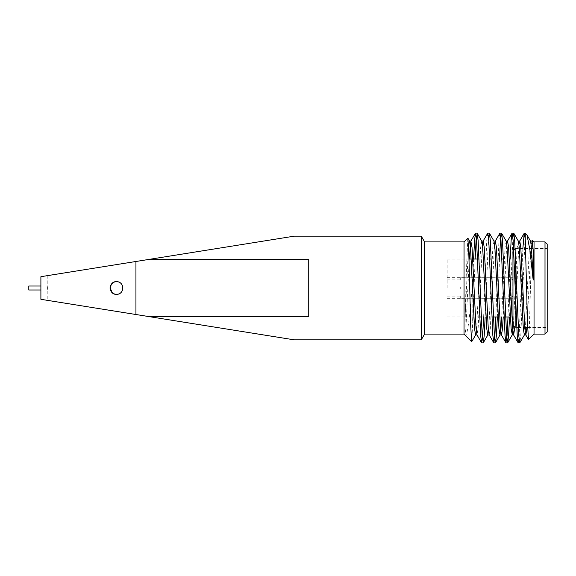 <?xml version="1.0" encoding="UTF-8"?>
<svg xmlns="http://www.w3.org/2000/svg" width="576" height="576" viewBox="0 0 576 576"><rect width="100%" height="100%" fill="white"/><g stroke="black" fill="none" stroke-linecap="round" stroke-linejoin="round"><path stroke-width="0.43" stroke-dasharray="2.88 2.16" d="M512.964 289.094L512.964 296.928L512.086 296.042L512.086 289.094L512.964 289.094L460.296 289.094L460.296 286.906L512.964 286.906L512.964 279.072L512.086 279.958L512.086 286.906L512.964 286.906L512.964 277.747L512.964 286.906L512.086 286.906L512.086 279.958L512.964 279.072L512.964 286.906L460.296 286.906L460.296 289.094L512.964 289.094L512.964 298.253L512.964 289.094L460.296 289.094L460.296 286.906L512.086 286.906L460.296 286.906L460.296 289.094L512.086 289.094L512.086 296.042L460.296 296.042L512.086 296.042L512.964 296.928L512.964 289.094M534.031 241.913L534.031 334.087M532.31 240.322L531.353 256.284L529.445 325.224L528.538 339.581M525.254 233.136L525.254 235.663L526.694 234.583M464.04 241.913L464.04 334.087M473.609 259.034L472.817 279.317C470.477 309.24 467.734 338.796 464.897 334.944L466.049 280.39L467.798 238.154M472.817 279.317L472.817 320.342L471.751 341.683M135.936 261.49L40.896 276.689L47.808 275.587L40.896 276.689L40.896 299.311L40.896 276.689L40.896 299.311L294.25 339.84L149.018 316.606L308.736 316.606L308.736 259.394L308.736 316.606L308.736 259.394L149.018 259.394L294.25 236.16L135.936 261.49L135.936 314.51M40.896 288C40.896 294.905 40.896 294.905 40.896 288C40.896 281.095 40.896 281.095 40.896 288C40.896 294.905 40.896 294.905 40.896 288C40.896 281.095 40.896 281.095 40.896 288L40.896 289.987L40.896 288M47.513 288L47.808 286.013L47.808 289.987L47.513 288M421.258 236.16L421.258 339.84M119.29 282.11L119.441 282.182C121.709 283.414 122.882 285.35 122.976 288L122.76 288C122.666 290.714 121.478 292.687 119.203 293.94C114.084 295.358 111.017 293.378 110.002 288C111.024 282.622 114.084 280.642 119.189 282.06C121.478 283.306 122.666 285.286 122.76 288L122.976 288C122.882 290.65 121.709 292.586 119.455 293.81L119.326 293.875M547.2 288L547.2 248.501L547.2 288M547.2 331.891L547.2 244.109M545.004 241.913L545.004 334.087M522.871 248.501L519.005 338.861M510.185 259.034L508.018 316.966M499.824 233.251L498.938 240.487L495.828 316.966M487.634 233.251L486.749 240.487L483.631 316.966M525.103 237.139L520.783 335.513L519.898 342.749M512.914 237.139L509.544 316.966M499.514 259.034L497.347 316.966M488.527 237.139L485.158 316.966M475.128 259.034L472.968 316.966M424.584 241.913L424.584 334.087M40.896 286.013L28.8 286.013L28.8 289.987L28.8 286.013L28.8 289.987L28.8 288L28.8 289.987L40.896 289.987M531.958 241.056L530.942 247.342L526.961 327.499M519.768 241.056L518.753 247.342L514.8 327.139M507.578 241.056L506.563 247.342L503.222 316.966M495.382 241.056L494.366 247.342L490.306 328.658L489.139 334.814M482.429 244.483L478.109 328.658L476.942 334.814M469.253 259.034L465.919 328.658L464.897 334.944M530.59 241.186L529.423 247.342L525.442 327.499M525.103 331.517L524.34 334.944M518.393 241.186L517.226 247.342L513.374 325.714M506.203 241.186L505.037 247.342L501.703 316.966M494.014 241.186L492.847 247.342L488.779 328.658L487.764 334.944M481.745 241.056L480.65 247.342L476.59 328.658L475.574 334.944M469.627 241.186L468.461 247.342L464.897 321.019M515.16 248.839L515.16 327.499L516.773 327.499M512.964 325.31L512.964 250.69L513.691 249.962M512.964 288L512.964 259.034L512.964 288M447.127 288L447.127 259.034L447.127 288M460.296 277.747L512.964 277.747L460.296 277.682L460.296 279.958L512.086 279.958L460.296 279.958L460.296 277.747M460.296 298.253L512.964 298.253L460.296 298.318L460.296 296.042L460.296 298.253M110.218 288C111.254 282.701 114.329 280.764 119.441 282.182C121.709 283.414 122.882 285.35 122.976 288C122.89 290.635 121.716 292.572 119.448 293.81C116.813 294.948 114.379 294.53 112.14 292.565M47.808 275.587L47.808 286.013L28.8 286.013M28.8 289.987L47.808 289.987L47.808 300.413M518.299 327.499L524.765 327.499M527.666 327.499L547.2 327.499M515.146 248.515L547.2 248.501M447.127 316.966L479.7 316.966M481.226 316.966L491.897 316.966M498.211 316.966L504.086 316.966M510.401 316.966L511.927 316.966M447.127 259.034L468.986 259.034M471.218 259.034L472.745 259.034M479.059 259.034L489.73 259.034M491.256 259.034L501.919 259.034M503.446 259.034L512.964 259.034M447.127 298.318L460.296 298.318M447.127 277.682L460.296 277.682M447.127 296.122L460.296 296.122M447.127 279.878L460.296 279.878"/><path stroke-width="0.86" d="M545.004 334.087L545.004 241.913L547.2 244.109L547.2 331.891L545.004 334.087L534.031 334.087L534.031 241.913L532.404 240.286L531.806 241.186M534.031 334.087L528.451 339.545L527.537 323.647L525.254 239.004L525.254 233.136L527.011 235.015L529.927 250.049L533.174 280.102L533.174 250.135L532.404 240.286M471.665 341.712L464.04 334.087L464.04 241.913L467.892 238.183L468.85 254.765L470.758 326.743L471.665 341.712L475.726 334.814M40.896 299.311L40.896 276.689L294.25 236.16L149.018 259.394L308.736 259.394L308.736 316.606L149.018 316.606L294.25 339.84L40.896 299.311M464.04 334.087L424.584 334.087L421.258 339.84L421.258 236.16L294.25 236.16M122.76 288C122.666 290.707 121.478 292.687 119.203 293.94C114.091 295.358 111.024 293.378 110.002 288C111.031 282.622 114.091 280.642 119.189 282.06C121.478 283.306 122.666 285.286 122.76 288M135.936 314.51L135.936 261.49M525.254 239.004L524.21 233.251L522.871 248.501M519.005 338.861L518.112 342.749L517.226 335.513L513.166 240.487L512.021 233.251L511.135 240.487L510.185 259.034M508.018 316.966L507.067 335.513L505.922 342.749L505.037 335.513L500.969 240.487L499.954 233.136L495.23 241.186M495.828 316.966L494.878 335.513L493.862 342.864L492.847 335.513L488.779 240.487L487.764 233.136L483.041 241.186L482.429 244.483M483.631 316.966L482.681 335.513L481.536 342.749L480.65 335.513L476.59 240.487L475.445 233.251L474.559 240.487L473.609 259.034M525.254 235.663L525.103 237.139M524.491 334.814L519.768 342.864L518.753 335.513L514.685 240.487L513.799 233.251L512.914 237.139M509.544 316.966L508.594 335.513L507.708 342.749L506.563 335.513L502.495 240.487L501.61 233.251L500.465 240.487L499.514 259.034M497.347 316.966L496.397 335.513L495.511 342.749L494.366 335.513L490.306 240.487L489.42 233.251L488.527 237.139M485.158 316.966L484.207 335.513L483.322 342.749L482.177 335.513L478.109 240.487L477.223 233.251L476.078 240.487L475.128 259.034M472.968 316.966L472.817 320.342M424.584 334.087L424.584 241.913L421.258 236.16M40.896 289.987L28.8 289.987L28.8 286.013L40.896 286.013M533.174 250.135L531.958 241.056L530.438 241.056M526.961 327.499L525.866 334.944L524.851 328.658L520.783 247.342L519.768 241.056L518.242 241.056M514.8 327.139L513.67 334.944L512.654 328.658L508.594 247.342L507.578 241.056L506.052 241.056M503.222 316.966L502.495 328.658L501.48 334.944L499.954 334.944L498.938 328.658L494.878 247.342L494.014 241.186L489.42 233.251M505.922 342.749L501.329 334.814L500.465 328.658L496.397 247.342L495.382 241.056L493.862 241.056M493.733 342.749L489.139 334.814L488.275 328.658L484.207 247.342L483.192 241.056L481.666 241.056L477.223 233.251M481.536 342.749L476.942 334.814L476.078 328.658L472.018 247.342L470.851 241.186L469.253 259.034M533.174 280.102L531.454 247.342L530.59 241.186L527.011 235.015M525.442 327.499L525.103 331.517M525.866 334.944L524.34 334.944L523.325 328.658L519.257 247.342L518.393 241.186L513.799 233.251M513.374 325.714L512.302 334.814L511.135 328.658L507.067 247.342L506.203 241.186L501.61 233.251M501.703 316.966L500.969 328.658L499.954 334.944M489.29 334.944L487.764 334.944L486.749 328.658L482.681 247.342L481.817 241.186M477.094 334.944L475.574 334.944L474.559 328.658L470.491 247.342L469.627 241.186L467.892 238.183M512.964 250.69L512.964 325.31L515.16 327.499L515.16 248.839M119.326 293.875C114.242 295.186 111.204 293.227 110.218 288C111.204 282.787 114.228 280.822 119.29 282.11M112.14 292.565L110.218 288M421.258 339.84L294.25 339.84M545.004 241.913L534.031 241.913M525.254 233.136L524.34 233.136M513.67 233.136L512.15 233.136M501.48 233.136L499.954 233.136M489.29 233.136L487.764 233.136M477.094 233.136L475.574 233.136M519.768 342.864L518.242 342.864M507.578 342.864L506.052 342.864M495.382 342.864L493.862 342.864M483.192 342.864L481.666 342.864M464.04 241.913L424.584 241.913M528.451 339.545L525.715 334.814M524.21 233.251L519.617 241.186M518.112 342.749L513.518 334.814M512.021 233.251L507.427 241.186M475.445 233.251L470.851 241.186M513.67 334.944L512.15 334.944M471.002 241.056L469.476 241.056M512.302 334.814L507.708 342.749M500.105 334.814L495.511 342.749M487.915 334.814L483.322 342.749M516.773 327.499L518.299 327.499M524.765 327.499L527.666 327.499M479.7 316.966L481.226 316.966M491.897 316.966L498.211 316.966M504.086 316.966L510.401 316.966M511.927 316.966L512.964 316.966M468.986 259.034L471.218 259.034M472.745 259.034L479.059 259.034M489.73 259.034L491.256 259.034M501.919 259.034L503.446 259.034M513.691 249.962L515.146 248.515"/></g></svg>
